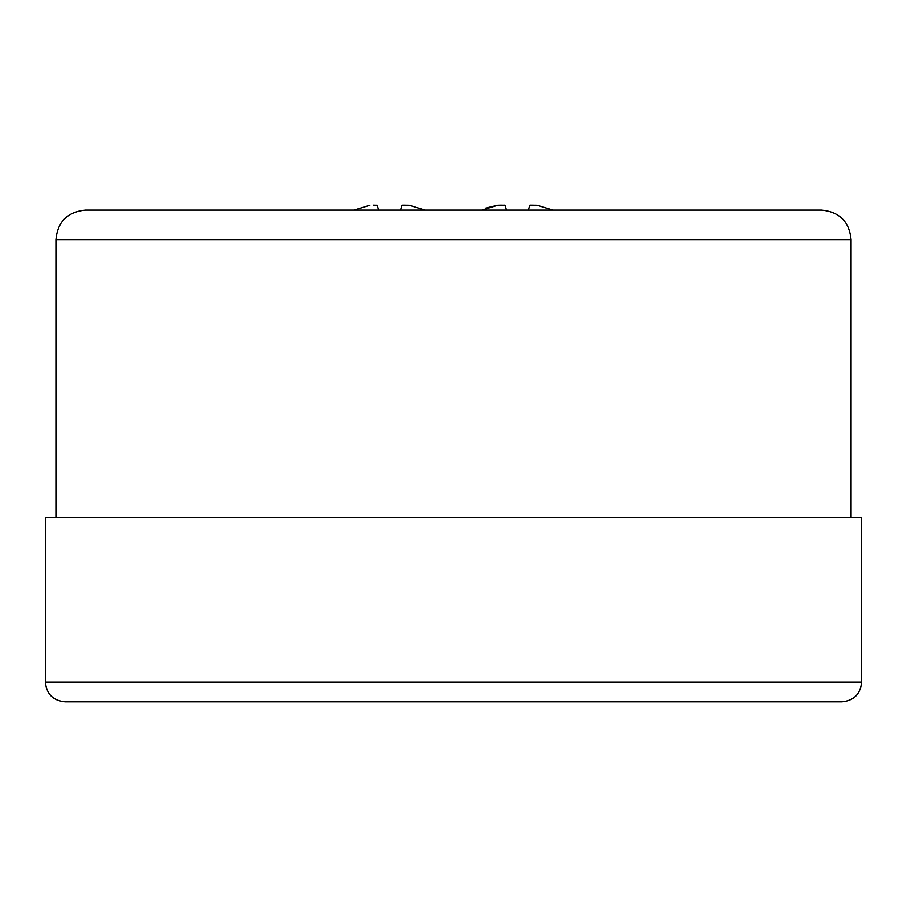 <?xml version="1.0" encoding="UTF-8"?>
<svg xmlns="http://www.w3.org/2000/svg" width="907" height="907" viewBox="0 0 907 907"><rect width="100%" height="100%" fill="white"/><g stroke="black" fill="none" stroke-linecap="round" stroke-linejoin="round"><path stroke-width="1.36" d="M402.674 205.163L409.216 205.254L425.111 210.084L409.216 205.254M373.287 205.163L377.278 205.254L378.57 210.084M401.824 205.254L400.52 210.084M369.875 205.254L353.991 210.084M528.43 210.084L529.722 205.254L530.584 205.163L537.125 205.254L553.009 210.084M481.9 210.084L497.784 205.254L501.186 205.163L505.176 205.254L506.48 210.084M636.249 210.084L687.007 210.084M851.072 239.595L55.928 239.595C57.674 221.671 67.503 211.841 85.428 210.084L821.572 210.084C839.497 211.83 849.326 221.671 851.072 239.595L851.072 517.432M45.35 682.166L45.35 517.432L861.65 517.432L861.65 682.166C860.482 694.104 853.929 700.669 841.979 701.837L65.021 701.837C53.071 700.669 46.518 694.104 45.35 682.166L861.65 682.166M497.739 205.254L485.891 208.043M505.176 205.254L504.326 205.163M55.928 239.595L55.928 517.432"/></g></svg>
